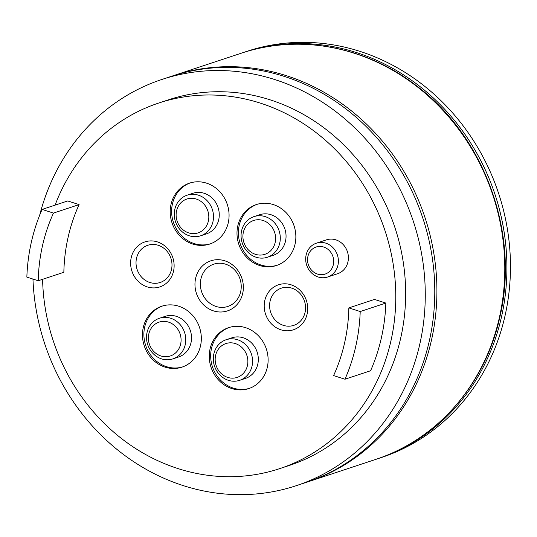 <?xml version="1.0" encoding="UTF-8"?>
<svg xmlns="http://www.w3.org/2000/svg" width="537" height="537" viewBox="0 0 537 537"><rect width="100%" height="100%" fill="white"/><g stroke="black" fill="none" stroke-linecap="round" stroke-linejoin="round"><path stroke-width="0.81" d="M253.961 216.619L259.713 214.719A21.393 19.419 71.7 0 1 271.004 214.726A21.393 19.419 71.7 0 1 286.02 235.045A21.393 19.419 71.7 0 1 273.145 255.343L267.392 257.243A21.393 19.419 -108.3 0 0 280.267 236.945A21.393 19.419 -108.3 0 0 265.251 216.633A21.393 19.419 -108.3 0 0 253.961 216.619A21.393 19.419 -108.3 0 0 241.086 236.918A21.393 19.419 -108.3 0 0 256.102 257.236A21.393 19.419 -108.3 0 0 267.392 257.243M263.07 220.485A17.828 16.184 -108.3 0 0 243.355 232.299A17.828 16.184 -108.3 0 0 255.444 254.323A17.828 16.184 -108.3 0 0 275.159 242.509A17.828 16.184 -108.3 0 0 263.07 220.485M187.171 195.179L192.917 193.28A21.393 19.419 71.7 0 1 212.699 198.603A21.393 19.419 71.7 0 1 218.72 219.714A21.393 19.419 71.7 0 1 206.356 233.904L200.603 235.803A21.393 19.419 -108.3 0 0 212.967 221.62A21.393 19.419 -108.3 0 0 206.946 200.509A21.393 19.419 -108.3 0 0 187.171 195.179A21.393 19.419 -108.3 0 0 174.8 209.363A21.393 19.419 -108.3 0 0 180.821 230.48A21.393 19.419 -108.3 0 0 200.603 235.803M208.369 221.069A17.828 16.184 -108.3 0 0 196.28 199.039A17.828 16.184 -108.3 0 0 176.566 210.86A17.828 16.184 -108.3 0 0 188.655 232.883A17.828 16.184 -108.3 0 0 208.369 221.069M226.225 339.699L231.971 337.8A21.393 19.419 71.7 0 1 243.268 337.807A21.393 19.419 71.7 0 1 258.284 358.125A21.393 19.419 71.7 0 1 245.409 378.424L239.656 380.324A21.393 19.419 -108.3 0 0 252.531 360.032A21.393 19.419 -108.3 0 0 237.515 339.713A21.393 19.419 -108.3 0 0 226.225 339.699A21.393 19.419 -108.3 0 0 213.35 359.998A21.393 19.419 -108.3 0 0 228.366 380.317A21.393 19.419 -108.3 0 0 239.656 380.324M235.334 343.566A17.828 16.184 -108.3 0 0 215.619 355.38A17.828 16.184 -108.3 0 0 227.708 377.404A17.828 16.184 -108.3 0 0 247.423 365.59A17.828 16.184 -108.3 0 0 235.334 343.566M159.429 318.26L165.181 316.36A21.393 19.419 71.7 0 1 184.963 321.683A21.393 19.419 71.7 0 1 190.984 342.801A21.393 19.419 71.7 0 1 178.62 356.984L172.867 358.884A21.393 19.419 -108.3 0 0 185.231 344.7A21.393 19.419 -108.3 0 0 179.21 323.589A21.393 19.419 -108.3 0 0 159.429 318.26A21.393 19.419 -108.3 0 0 147.064 332.45A21.393 19.419 -108.3 0 0 153.085 353.561A21.393 19.419 -108.3 0 0 172.867 358.884M180.633 344.15A17.828 16.184 -108.3 0 0 168.544 322.126A17.828 16.184 -108.3 0 0 148.823 333.94A17.828 16.184 -108.3 0 0 160.919 355.964A17.828 16.184 -108.3 0 0 180.633 344.15M206.503 183.137A32.092 29.132 -108.3 0 0 189.561 183.124A32.092 29.132 -108.3 0 0 170.249 213.565A32.092 29.132 -108.3 0 0 192.776 244.046A32.092 29.132 -108.3 0 0 209.712 244.06A32.092 29.132 -108.3 0 0 229.024 213.612A32.092 29.132 -108.3 0 0 206.503 183.137M190.273 182.895A32.092 29.132 -108.3 0 0 171.692 213.504A32.092 29.132 -108.3 0 0 194.193 243.576A32.092 29.132 -108.3 0 0 210.417 243.811M178.761 306.218A32.092 29.132 -108.3 0 0 161.825 306.204A32.092 29.132 -108.3 0 0 142.513 336.652A32.092 29.132 -108.3 0 0 165.034 367.127A32.092 29.132 -108.3 0 0 181.976 367.14A32.092 29.132 -108.3 0 0 201.288 336.692A32.092 29.132 -108.3 0 0 178.761 306.218M162.536 305.983A32.092 29.132 -108.3 0 0 143.956 336.585A32.092 29.132 -108.3 0 0 166.457 366.657A32.092 29.132 -108.3 0 0 182.681 366.892M245.55 327.657A32.092 29.132 -108.3 0 0 228.614 327.644A32.092 29.132 -108.3 0 0 209.302 358.092A32.092 29.132 -108.3 0 0 231.83 388.566A32.092 29.132 -108.3 0 0 248.765 388.58A32.092 29.132 -108.3 0 0 268.077 358.132A32.092 29.132 -108.3 0 0 245.55 327.657M229.326 327.422A32.092 29.132 -108.3 0 0 210.746 358.031A32.092 29.132 -108.3 0 0 233.246 388.097A32.092 29.132 -108.3 0 0 249.47 388.338M273.293 204.577A32.092 29.132 -108.3 0 0 256.35 204.563A32.092 29.132 -108.3 0 0 237.039 235.011A32.092 29.132 -108.3 0 0 259.566 265.486A32.092 29.132 -108.3 0 0 276.501 265.5A32.092 29.132 -108.3 0 0 295.813 235.052A32.092 29.132 -108.3 0 0 273.293 204.577M257.062 204.342A32.092 29.132 -108.3 0 0 238.482 234.951A32.092 29.132 -108.3 0 0 260.982 265.016A32.092 29.132 -108.3 0 0 277.213 265.251M280.885 329.792A23.709 21.527 71.7 0 1 264.801 300.505A23.709 21.527 71.7 0 1 291.027 284.791A23.709 21.527 71.7 0 1 307.104 314.085A23.709 21.527 71.7 0 1 280.885 329.792M291.779 288.141A19.614 17.802 -108.3 0 0 281.428 288.134A19.614 17.802 -108.3 0 0 269.628 306.741A19.614 17.802 -108.3 0 0 283.395 325.362A19.614 17.802 -108.3 0 0 293.746 325.368A19.614 17.802 -108.3 0 0 305.546 306.768A19.614 17.802 -108.3 0 0 291.779 288.141M213.518 310.889A26.387 23.95 71.7 0 1 195.629 278.294A26.387 23.95 71.7 0 1 224.808 260.807A26.387 23.95 71.7 0 1 242.697 293.403A26.387 23.95 71.7 0 1 213.518 310.889M225.56 264.164A22.286 20.231 -108.3 0 0 213.8 264.15A22.286 20.231 -108.3 0 0 200.388 285.295A22.286 20.231 -108.3 0 0 216.028 306.459A22.286 20.231 -108.3 0 0 227.795 306.473A22.286 20.231 -108.3 0 0 241.207 285.328A22.286 20.231 -108.3 0 0 225.56 264.164M147.299 286.912A23.709 21.527 71.7 0 1 131.223 257.619A23.709 21.527 71.7 0 1 157.442 241.905A23.709 21.527 71.7 0 1 173.525 271.198A23.709 21.527 71.7 0 1 147.299 286.912M158.2 245.261A19.614 17.802 -108.3 0 0 147.85 245.255A19.614 17.802 -108.3 0 0 136.049 263.855A19.614 17.802 -108.3 0 0 149.81 282.482A19.614 17.802 -108.3 0 0 160.16 282.489A19.614 17.802 -108.3 0 0 171.968 263.882A19.614 17.802 -108.3 0 0 158.2 245.261M376.786 459.054A213.934 194.206 -108.3 0 0 377.853 458.705L381.404 457.531A213.934 194.206 -108.3 0 0 510.15 254.558A213.934 194.206 -108.3 0 0 359.985 51.377A213.934 194.206 -108.3 0 0 247.06 51.297L243.509 52.472A213.934 194.206 -108.3 0 0 242.449 52.827M377.853 458.705A213.934 194.206 -108.3 0 0 506.599 255.733A213.934 194.206 -108.3 0 0 356.434 52.552A213.934 194.206 -108.3 0 0 243.509 52.472M39.664 215.263A213.934 194.206 71.7 0 1 161.859 79.469A213.934 194.206 71.7 0 1 274.79 79.557A213.934 194.206 71.7 0 1 424.955 282.737A213.934 194.206 71.7 0 1 296.202 485.703A213.934 194.206 71.7 0 1 183.278 485.623A213.934 194.206 71.7 0 1 32.958 279.065M161.859 79.469L171.377 76.328A213.934 194.206 71.7 0 1 284.301 76.408A213.934 194.206 71.7 0 1 434.467 279.589A213.934 194.206 71.7 0 1 305.721 482.555L296.202 485.703M55.076 205.141A192.541 174.787 71.7 0 1 158.71 103.044A192.541 174.787 71.7 0 1 260.344 103.124A192.541 174.787 71.7 0 1 395.494 285.986A192.541 174.787 71.7 0 1 279.616 468.653A192.541 174.787 71.7 0 1 177.982 468.579A192.541 174.787 71.7 0 1 42.598 279.307M158.71 103.044L168.578 99.781A192.541 174.787 71.7 0 1 270.212 99.862A192.541 174.787 71.7 0 1 405.361 282.724A192.541 174.787 71.7 0 1 289.49 465.391L279.616 468.653M333.343 264.64A14.264 12.948 -108.3 0 0 323.67 247.02A14.264 12.948 -108.3 0 0 307.896 256.471A14.264 12.948 -108.3 0 0 317.568 274.092A14.264 12.948 -108.3 0 0 333.343 264.64M325.852 243.167A17.828 16.184 71.7 0 1 337.941 265.191A17.828 16.184 71.7 0 1 327.637 277.011A17.828 16.184 71.7 0 1 318.226 277.005A17.828 16.184 71.7 0 1 306.137 254.981A17.828 16.184 71.7 0 1 316.441 243.16A17.828 16.184 71.7 0 1 325.852 243.167M327.637 277.011L337.645 273.702A17.828 16.184 -108.3 0 0 348.372 256.787A17.828 16.184 -108.3 0 0 335.86 239.851A17.828 16.184 -108.3 0 0 326.449 239.844L316.441 243.16M344.962 379.223L333.598 375.578A169.363 153.743 71.7 0 0 348.849 307.902L360.213 311.547A181.848 165.074 71.7 0 1 344.962 379.223L370.597 370.752A181.848 165.074 71.7 0 0 385.848 303.069L360.213 311.547M79.1 204.604A169.363 153.743 71.7 0 0 63.849 272.279L38.221 280.757L26.85 277.105A181.848 165.074 71.7 0 1 42.101 209.43L53.472 213.082L79.1 204.604L67.729 200.952L42.101 209.43M38.221 280.757A169.363 153.743 71.7 0 1 53.472 213.082M385.848 303.069L374.477 299.424L348.849 307.902M172.437 75.979L173.505 75.623A213.934 194.206 71.7 0 1 371.302 128.887A213.934 194.206 71.7 0 1 431.506 339.995A213.934 194.206 71.7 0 1 307.849 481.857L375.719 459.41A213.934 194.206 71.7 0 0 499.383 317.548A213.934 194.206 71.7 0 0 439.179 106.44A213.934 194.206 71.7 0 0 241.375 53.176C298.612 33.791 365.489 46.209 416.329 85.658C484.703 136.586 519.782 233.863 499.826 317.192C485.193 384.445 436.937 439.736 375.719 459.41M173.505 75.623L241.375 53.176M306.775 482.206L307.849 481.857"/></g></svg>
